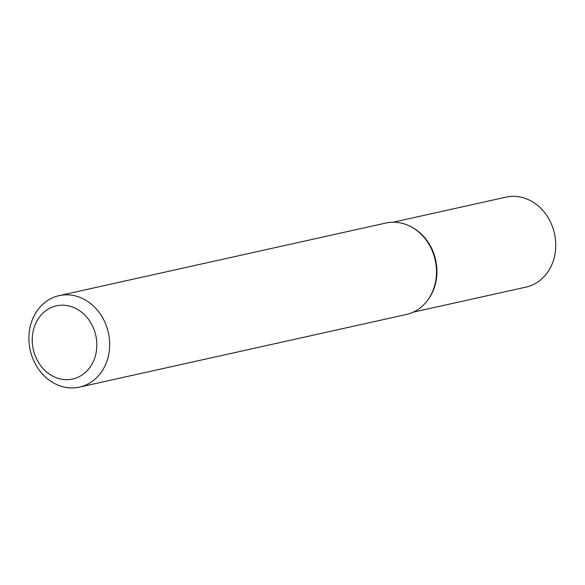 <?xml version="1.0" encoding="UTF-8"?>
<svg xmlns="http://www.w3.org/2000/svg" width="585" height="585" viewBox="0 0 585 585"><rect width="100%" height="100%" fill="white"/><g stroke="black" fill="none" stroke-linecap="round" stroke-linejoin="round"><path stroke-width="0.88" d="M64.855 379.621A37.484 32.029 -102.5 0 0 96.832 344.543A37.484 32.029 -102.5 0 0 64.204 305.246A37.484 32.029 -102.5 0 0 32.226 340.324A37.484 32.029 -102.5 0 0 64.855 379.621M68.876 294.891A46.858 40.036 77.5 0 1 109.315 338.335A46.858 40.036 77.5 0 1 79.443 387.124A46.858 40.036 77.5 0 1 69.688 387.862A46.858 40.036 77.5 0 1 29.25 344.426A46.858 40.036 77.5 0 1 59.122 295.637A46.858 40.036 77.5 0 1 68.876 294.891M59.122 295.637L385.954 223.017A46.858 40.036 77.5 0 1 395.716 222.278A46.858 40.036 77.5 0 1 411.028 226.731L411.884 227.192A46.076 39.37 77.5 0 1 428.001 299.747L427.423 300.522A46.858 40.036 77.5 0 1 406.282 314.503L79.443 387.124M411.028 226.731A46.858 40.036 77.5 0 1 427.423 300.522M413.222 312.163L526.032 287.096A46.076 39.37 -102.5 0 0 555.75 244.713A46.076 39.37 -102.5 0 0 506.047 197.138L393.23 222.205M427.715 300.127A46.076 39.37 -102.5 0 0 436.929 271.111A46.076 39.37 -102.5 0 0 411.46 226.965"/></g></svg>
